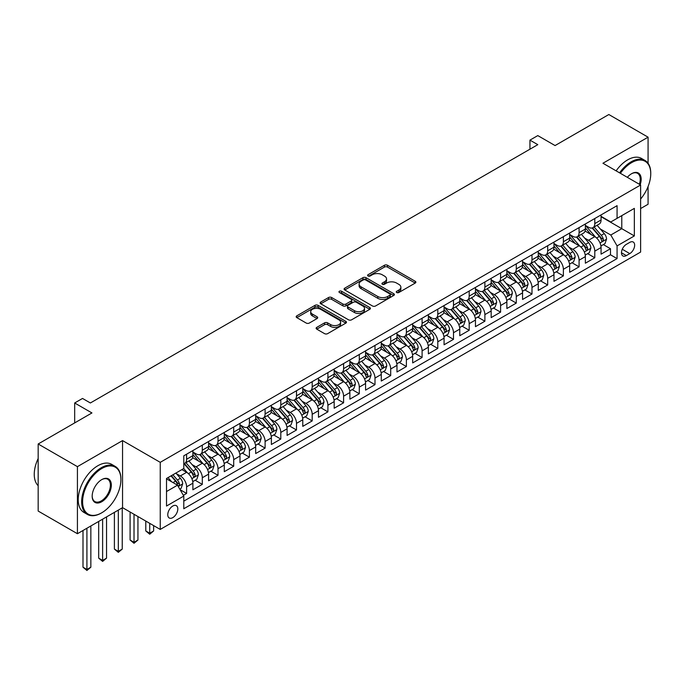 <?xml version="1.0" encoding="UTF-8"?>
<svg xmlns="http://www.w3.org/2000/svg" width="685" height="685" viewBox="0 0 685 685"><rect width="100%" height="100%" fill="white"/><g stroke="black" fill="none" stroke-linecap="round" stroke-linejoin="round"><path stroke-width="1.03" d="M396.709 292.512A1.524 0.882 0 0 0 398.867 292.512L415.238 283.059A2.183 1.259 0 0 0 415.872 282.177A2.183 1.259 0 0 0 415.238 281.287L387.496 265.266A2.183 1.259 0 0 0 384.413 265.266L368.042 274.719A1.524 0.882 0 0 0 367.597 275.344A1.524 0.882 0 0 0 368.042 275.969A1.524 0.882 0 0 0 370.2 275.969L372.323 274.745A6.97 4.024 0 0 1 382.179 274.745L384.49 276.081A6.97 4.024 0 0 1 386.537 278.923A6.97 4.024 0 0 1 384.49 281.775L382.376 282.999A1.524 0.882 0 0 0 381.93 283.616A1.524 0.882 0 0 0 382.376 284.241A1.524 0.882 0 0 0 384.533 284.241L386.648 283.016A6.97 4.024 0 0 1 396.512 283.016L398.824 284.352A6.97 4.024 0 0 1 400.871 287.203A6.97 4.024 0 0 1 398.824 290.046L396.709 291.271A1.524 0.882 0 0 0 396.255 291.896A1.524 0.882 0 0 0 396.709 292.512L396.709 291.271M172.791 517.637A7.107 4.101 120 0 0 177.432 511.37A7.107 4.101 120 0 0 176.345 505.684A7.107 4.101 120 0 0 172.791 506.035A7.107 4.101 120 0 0 168.15 512.294A7.107 4.101 120 0 0 169.238 517.988A7.107 4.101 120 0 0 172.791 517.637M316.77 327.37A2.183 1.259 0 0 0 316.127 328.261A2.183 1.259 0 0 0 316.77 329.151L324.553 333.638A2.183 1.259 0 0 0 327.635 333.638L345.814 323.14A2.183 1.259 0 0 0 346.456 322.25A2.183 1.259 0 0 0 345.814 321.359L318.08 305.347A2.183 1.259 0 0 0 314.997 305.347L296.81 315.845A2.183 1.259 0 0 0 296.177 316.735A2.183 1.259 0 0 0 296.81 317.626L306.212 323.055A2.183 1.259 0 0 0 309.295 323.055L317.078 318.559A2.183 1.259 0 0 0 317.712 317.669A2.183 1.259 0 0 0 317.078 316.778L312.411 314.09A5.831 3.365 0 0 1 310.707 311.709A5.831 3.365 0 0 1 314.304 308.601A5.831 3.365 0 0 1 320.657 309.329L338.921 319.869A5.831 3.365 0 0 1 340.625 322.25A5.831 3.365 0 0 1 337.029 325.366A5.831 3.365 0 0 1 330.675 324.63L327.635 322.875A2.183 1.259 0 0 0 324.553 322.875L316.77 327.37L316.77 329.151M648.078 163.295L648.078 137.18L608.837 114.523L555.064 145.562L537.793 135.596L529.95 140.125L537.793 144.663L90.377 402.977L82.525 398.447L74.674 402.977L74.674 422.919M77.422 466.648L77.422 533.718L122.555 507.662L122.555 440.592L77.422 466.648L38.172 443.991L91.944 412.944L74.674 402.977M122.555 440.592L160.239 462.341L640.621 184.993L640.621 252.063L160.239 529.419L160.239 462.341M648.078 137.18L602.946 163.244L640.621 184.993M372.477 305.972A2.183 1.259 0 0 0 375.56 305.972L393.738 295.475A2.183 1.259 0 0 0 394.38 294.584A2.183 1.259 0 0 0 393.738 293.694L366.004 277.682A2.183 1.259 0 0 0 362.922 277.682L344.735 288.179A2.183 1.259 0 0 0 344.101 289.07A2.183 1.259 0 0 0 344.735 289.96L372.477 305.972M340.034 292.846A1.524 0.882 0 0 1 341.575 293.06L341.575 291.245L369.78 307.531A2.183 1.259 0 0 1 370.414 308.421A2.183 1.259 0 0 1 369.78 309.312L351.593 319.809A2.183 1.259 0 0 1 348.511 319.809L320.777 303.789L328.56 299.336L328.56 297.521L320.777 302.017A2.183 1.259 0 0 0 320.135 302.898A2.183 1.259 0 0 0 320.777 303.789L320.777 302.017M328.56 299.336A2.183 1.259 0 0 1 331.643 299.336L331.643 297.521A2.183 1.259 0 0 0 328.56 297.521M331.643 297.521L342.885 304.012A2.183 1.259 0 0 0 345.968 304.012L351.131 301.032A2.183 1.259 0 0 0 351.773 300.141A2.183 1.259 0 0 0 351.131 299.251L339.417 292.495A1.524 0.882 0 0 1 338.972 291.87A1.524 0.882 0 0 1 339.914 291.056A1.524 0.882 0 0 1 341.575 291.245M77.422 533.718L38.172 511.061L38.172 443.991M640.621 208.557L648.078 204.258L648.078 186.508M183.349 495.315L186.611 493.431L180.095 489.672M176.387 473.66L180.326 475.938A8.879 5.129 60 0 1 186.611 486.821L192.887 483.19L192.887 489.809L202.306 484.372L195.165 480.245M192.083 464.601L196.03 466.879A8.879 5.129 60 0 1 202.306 477.753L208.591 474.131L208.591 480.742L218.01 475.304L210.86 471.186M207.786 455.534L211.725 457.811A8.879 5.129 60 0 1 218.01 468.686L224.286 465.064L224.286 471.682L233.705 466.245L226.564 462.118M223.481 446.474L227.429 448.752A8.879 5.129 60 0 1 233.705 459.626L239.99 455.996L239.99 462.615L249.408 457.178L242.259 453.05M239.185 437.407L243.124 439.684A8.879 5.129 60 0 1 249.408 450.559L255.685 446.937L255.685 453.556L265.104 448.118L257.962 443.991M254.88 428.348L258.827 430.625A8.879 5.129 60 0 1 265.104 441.5L271.38 437.869L271.38 444.488L280.799 439.051L273.658 434.924M270.584 419.28L274.522 421.558A8.879 5.129 60 0 1 280.799 432.432L287.083 428.81L287.083 435.429L296.502 429.983L289.361 425.864M286.279 410.221L290.226 412.49A8.879 5.129 60 0 1 296.502 423.373L302.779 419.742L302.779 426.361L312.197 420.924L305.056 416.797M301.982 401.153L305.921 403.431A8.879 5.129 60 0 1 312.197 414.305L318.482 410.683L318.482 417.302L327.901 411.856L320.76 407.738M317.677 392.094L321.616 394.363A8.879 5.129 60 0 1 327.901 405.246L334.177 401.615L334.177 408.234L343.596 402.797L336.455 398.67M333.381 383.026L337.32 385.304A8.879 5.129 60 0 1 343.596 396.178L349.881 392.556L349.881 399.167L359.3 393.729L352.158 389.611M349.076 373.967L353.015 376.236A8.879 5.129 60 0 1 359.3 387.119L365.576 383.489L365.576 390.108L374.995 384.67L367.854 380.543M364.78 364.899L368.718 367.177A8.879 5.129 60 0 1 374.995 378.051L381.28 374.43L381.28 381.04L390.698 375.603L383.549 371.484M380.475 355.832L384.413 358.109A8.879 5.129 60 0 1 390.698 368.992L396.975 365.362L396.975 371.981L406.393 366.543L399.252 362.416M396.17 346.773L400.117 349.05A8.879 5.129 60 0 1 406.393 359.925L412.678 356.303L412.678 362.913L422.097 357.476L414.947 353.357M411.873 337.705L415.812 339.983A8.879 5.129 60 0 1 422.097 350.857L428.373 347.235L428.373 353.854L437.792 348.417L430.651 344.29M427.568 328.646L431.516 330.923A8.879 5.129 60 0 1 437.792 341.798L444.068 338.167L444.068 344.786L453.496 339.349L446.346 335.222M443.272 319.578L447.211 321.856A8.879 5.129 60 0 1 453.496 332.73L459.772 329.108L459.772 335.727L469.191 330.29L462.05 326.163M458.967 310.519L462.914 312.797A8.879 5.129 60 0 1 469.191 323.671L475.467 320.041L475.467 326.659L484.886 321.222L477.745 317.095M474.671 301.451L478.61 303.729A8.879 5.129 60 0 1 484.886 314.603L491.171 310.981L491.171 317.6L500.589 312.154L493.448 308.036M490.366 292.392L494.313 294.661A8.879 5.129 60 0 1 500.589 305.544L506.866 301.914L506.866 308.533L516.284 303.095L509.143 298.968M506.069 283.325L510.008 285.602A8.879 5.129 60 0 1 516.284 296.477L522.569 292.855L522.569 299.473L531.988 294.028L524.847 289.909M521.764 274.265L525.703 276.534A8.879 5.129 60 0 1 531.988 287.417L538.264 283.787L538.264 290.406L547.683 284.969L540.542 280.841M537.468 265.198L541.407 267.475A8.879 5.129 60 0 1 547.683 278.35L553.968 274.728L553.968 281.338L563.387 275.901L556.246 271.782M553.163 256.139L557.102 258.408A8.879 5.129 60 0 1 563.387 269.291L569.663 265.66L569.663 272.279L579.082 266.842L571.941 262.715M568.867 247.071L572.806 249.349A8.879 5.129 60 0 1 579.082 260.223L585.367 256.601L585.367 263.211L594.785 257.774L594.785 251.164A8.879 5.129 -120 0 0 588.501 240.281L584.562 238.003M587.636 253.655L594.785 257.774M192.887 483.19A8.879 5.129 -120 0 0 186.611 472.316L181.902 469.593M208.591 474.131A8.879 5.129 -120 0 0 202.306 463.248L192.596 457.649M224.286 465.064A8.879 5.129 -120 0 0 218.01 454.189L208.3 448.581M239.99 455.996A8.879 5.129 -120 0 0 233.705 445.122L223.995 439.522M255.685 446.937A8.879 5.129 -120 0 0 249.408 436.062L239.699 430.454M271.38 437.869A8.879 5.129 -120 0 0 265.104 426.995L255.394 421.395M287.083 428.81A8.879 5.129 -120 0 0 280.799 417.936L271.097 412.327M302.779 419.742A8.879 5.129 -120 0 0 296.502 408.868L286.792 403.259M318.482 410.683A8.879 5.129 -120 0 0 312.197 399.809L302.496 394.2M334.177 401.615A8.879 5.129 -120 0 0 327.901 390.741L318.191 385.133M349.881 392.556A8.879 5.129 -120 0 0 343.596 381.673L333.886 376.074M365.576 383.489A8.879 5.129 -120 0 0 359.3 372.614L349.59 367.006M381.28 374.43A8.879 5.129 -120 0 0 374.995 363.547L365.285 357.947M396.975 365.362A8.879 5.129 -120 0 0 390.698 354.487L380.988 348.879M412.678 356.303A8.879 5.129 -120 0 0 406.393 345.42L396.683 339.82M428.373 347.235A8.879 5.129 -120 0 0 422.097 336.361L412.387 330.752M444.068 338.167A8.879 5.129 -120 0 0 437.792 327.293L428.082 321.693M459.772 329.108A8.879 5.129 -120 0 0 453.496 318.234L443.786 312.625M475.467 320.041A8.879 5.129 -120 0 0 469.191 309.166L459.481 303.566M491.171 310.981A8.879 5.129 -120 0 0 484.886 300.107L475.185 294.499M506.866 301.914A8.879 5.129 -120 0 0 500.589 291.039L490.88 285.431M522.569 292.855A8.879 5.129 -120 0 0 516.284 281.98L506.583 276.372M538.264 283.787A8.879 5.129 -120 0 0 531.988 272.913L522.278 267.304M553.968 274.728A8.879 5.129 -120 0 0 547.683 263.845L537.973 258.245M569.663 265.66A8.879 5.129 -120 0 0 563.387 254.786L553.677 249.177M585.367 256.601A8.879 5.129 -120 0 0 579.082 245.718L569.372 240.118M629.789 242.37L626.338 244.365A6.884 3.973 120 0 0 621.843 250.427A6.884 3.973 120 0 0 622.896 255.942A6.884 3.973 120 0 0 626.338 255.599L629.789 253.604A6.884 3.973 120 0 0 634.284 247.542A6.884 3.973 120 0 0 633.231 242.028A6.884 3.973 120 0 0 629.789 242.37M166.515 491.53L177.501 485.185L183.785 496.06L183.785 508.749L617.074 258.596L617.074 245.906L610.797 235.024L600.257 228.944M183.785 496.06L166.515 506.035L166.515 478.481L183.785 468.506L183.785 455.816L617.074 205.663L617.074 218.352L634.344 208.377L634.344 235.931L617.074 245.906M192.887 452.014L196.03 453.821A8.879 5.129 60 0 0 200.465 454.266L206.75 450.636A8.879 5.129 -120 0 0 208.591 446.577L208.591 441.5M208.591 442.947L211.725 444.762A8.879 5.129 60 0 0 216.169 445.199L222.445 441.577A8.879 5.129 -120 0 0 224.286 437.509L224.286 432.432M224.286 433.888L227.429 435.694A8.879 5.129 60 0 0 231.864 436.139L238.149 432.509A8.879 5.129 -120 0 0 239.99 428.442L239.99 423.373M239.99 424.82L243.124 426.635A8.879 5.129 60 0 0 247.568 427.072L253.844 423.45A8.879 5.129 -120 0 0 255.685 419.383L255.685 414.305M255.685 415.761L258.827 417.567A8.879 5.129 60 0 0 263.263 418.013L269.548 414.382A8.879 5.129 -120 0 0 271.38 410.315L271.38 405.246M271.38 406.693L274.522 408.508A8.879 5.129 60 0 0 278.966 408.945L285.243 405.323A8.879 5.129 -120 0 0 287.083 401.256L287.083 396.178M287.083 397.625L290.226 399.441A8.879 5.129 60 0 0 294.661 399.886L300.946 396.255A8.879 5.129 -120 0 0 302.779 392.188L302.779 387.119M302.779 388.566L305.921 390.382A8.879 5.129 60 0 0 310.365 390.818L316.641 387.196A8.879 5.129 -120 0 0 318.482 383.129L318.482 378.051M318.482 379.499L321.616 381.314A8.879 5.129 60 0 0 326.06 381.75L332.336 378.129A8.879 5.129 -120 0 0 334.177 374.061L334.177 368.984M334.177 370.439L337.32 372.255A8.879 5.129 60 0 0 341.764 372.691L348.04 369.061A8.879 5.129 -120 0 0 349.881 365.002L349.881 359.925M349.881 361.372L353.015 363.187A8.879 5.129 60 0 0 357.459 363.624L363.735 360.002A8.879 5.129 -120 0 0 365.576 355.935L365.576 350.857M365.576 352.313L368.718 354.119A8.879 5.129 60 0 0 373.154 354.565L379.439 350.934A8.879 5.129 -120 0 0 381.28 346.875L381.28 341.798M381.28 343.245L384.413 345.06A8.879 5.129 60 0 0 388.857 345.497L395.134 341.875A8.879 5.129 -120 0 0 396.975 337.808L396.975 332.73M396.975 334.186L400.117 335.992A8.879 5.129 60 0 0 404.552 336.438L410.837 332.807A8.879 5.129 -120 0 0 412.678 328.749L412.678 323.671M412.678 325.118L415.812 326.933A8.879 5.129 60 0 0 420.256 327.37L426.532 323.748A8.879 5.129 -120 0 0 428.373 319.681L428.373 314.603M428.373 316.059L431.516 317.866A8.879 5.129 60 0 0 435.951 318.311L442.236 314.68A8.879 5.129 -120 0 0 444.068 310.613L444.068 305.544M444.068 306.991L447.211 308.807A8.879 5.129 60 0 0 451.655 309.243L457.931 305.621A8.879 5.129 -120 0 0 459.772 301.554L459.772 296.477M459.772 297.932L462.914 299.739A8.879 5.129 60 0 0 467.35 300.184L473.635 296.554A8.879 5.129 -120 0 0 475.467 292.486L475.467 287.417M475.467 288.865L478.61 290.68A8.879 5.129 60 0 0 483.053 291.116L489.33 287.494A8.879 5.129 -120 0 0 491.171 283.427L491.171 278.35M491.171 279.797L494.313 281.612A8.879 5.129 60 0 0 498.748 282.057L505.033 278.427A8.879 5.129 -120 0 0 506.866 274.36L506.866 269.291M506.866 270.738L510.008 272.553A8.879 5.129 60 0 0 514.452 272.99L520.728 269.368A8.879 5.129 -120 0 0 522.569 265.3L522.569 260.223M522.569 261.67L525.703 263.485A8.879 5.129 60 0 0 530.147 263.922L536.423 260.3A8.879 5.129 -120 0 0 538.264 256.233L538.264 251.155M538.264 252.611L541.407 254.426A8.879 5.129 60 0 0 545.851 254.863L552.127 251.232A8.879 5.129 -120 0 0 553.968 247.174L553.968 242.096M553.968 243.543L557.102 245.358A8.879 5.129 60 0 0 561.546 245.795L567.822 242.173A8.879 5.129 -120 0 0 569.663 238.106L569.663 233.028M569.663 234.484L572.806 236.291A8.879 5.129 60 0 0 577.241 236.736L583.526 233.106A8.879 5.129 -120 0 0 585.367 229.047L585.367 223.969M183.785 501.137L610.481 254.786L610.481 248.715L601.062 254.152L601.062 247.533A8.879 5.129 -120 0 0 594.785 236.659L585.076 231.05M585.367 225.416L588.501 227.232A8.879 5.129 -120 0 0 592.945 227.668A8.879 5.129 -120 0 0 594.785 223.601L594.785 218.532M592.945 227.668L599.221 224.046A8.879 5.129 -120 0 0 601.062 219.979L601.062 214.902M186.611 454.189L186.611 459.267A8.879 5.129 60 0 1 184.77 463.325A8.879 5.129 60 0 1 183.785 463.685M184.77 463.325L191.046 459.703A8.879 5.129 -120 0 0 192.887 455.636L192.887 450.559M202.306 445.122L202.306 450.199A8.879 5.129 60 0 1 200.465 454.266M218.01 436.062L218.01 441.131A8.879 5.129 60 0 1 216.169 445.199M233.705 426.995L233.705 432.072A8.879 5.129 60 0 1 231.864 436.139M249.408 417.936L249.408 423.005A8.879 5.129 60 0 1 247.568 427.072M265.104 408.868L265.104 413.945A8.879 5.129 60 0 1 263.263 418.013M280.799 399.8L280.799 404.878A8.879 5.129 60 0 1 278.966 408.945M296.502 390.741L296.502 395.819A8.879 5.129 60 0 1 294.661 399.886M312.197 381.673L312.197 386.751A8.879 5.129 60 0 1 310.365 390.818M327.901 372.614L327.901 377.692A8.879 5.129 60 0 1 326.06 381.75M343.596 363.547L343.596 368.624A8.879 5.129 60 0 1 341.764 372.691M359.3 354.487L359.3 359.565A8.879 5.129 60 0 1 357.459 363.624M374.995 345.42L374.995 350.497A8.879 5.129 60 0 1 373.154 354.565M390.698 336.361L390.698 341.438A8.879 5.129 60 0 1 388.857 345.497M406.393 327.293L406.393 332.371A8.879 5.129 60 0 1 404.552 336.438M422.097 318.234L422.097 323.303A8.879 5.129 60 0 1 420.256 327.37M437.792 309.166L437.792 314.244A8.879 5.129 60 0 1 435.951 318.311M453.496 300.107L453.496 305.176A8.879 5.129 60 0 1 451.655 309.243M469.191 291.039L469.191 296.117A8.879 5.129 60 0 1 467.35 300.184M484.886 281.972L484.886 287.049A8.879 5.129 60 0 1 483.053 291.116M500.589 272.913L500.589 277.99A8.879 5.129 60 0 1 498.748 282.057M516.284 263.845L516.284 268.922A8.879 5.129 60 0 1 514.452 272.99M531.988 254.786L531.988 259.863A8.879 5.129 60 0 1 530.147 263.922M547.683 245.718L547.683 250.796A8.879 5.129 60 0 1 545.851 254.863M563.387 236.659L563.387 241.736A8.879 5.129 60 0 1 561.546 245.795M579.082 227.591L579.082 232.669A8.879 5.129 60 0 1 577.241 236.736M579.082 260.223L579.082 266.842M563.387 269.291L563.387 275.901M547.683 278.35L547.683 284.969M531.988 287.417L531.988 294.028M516.284 296.477L516.284 303.095M500.589 305.544L500.589 312.154M484.886 314.603L484.886 321.222M469.191 323.671L469.191 330.29M453.496 332.73L453.496 339.349M437.792 341.798L437.792 348.417M422.097 350.857L422.097 357.476M406.393 359.925L406.393 366.543M390.698 368.992L390.698 375.603M374.995 378.051L374.995 384.67M359.3 387.119L359.3 393.729M343.596 396.178L343.596 402.797M327.901 405.246L327.901 411.856M312.197 414.305L312.197 420.924M296.502 423.373L296.502 429.983M280.799 432.432L280.799 439.051M265.104 441.5L265.104 448.118M249.408 450.559L249.408 457.178M233.705 459.626L233.705 466.245M218.01 468.686L218.01 475.304M202.306 477.753L202.306 484.372M186.611 486.821L186.611 493.431M177.501 485.185L166.515 478.841M610.797 235.024L621.783 228.679L621.783 215.629L634.344 208.377M601.062 216.717L634.344 235.931M601.062 216.357L610.797 221.974L617.074 218.352M122.555 507.662L160.239 529.419M529.95 140.125L529.95 149.193M603.339 244.588L610.481 248.715M610.481 254.786L617.074 258.596M397.317 292.735L398.824 291.861A6.97 4.024 0 0 0 400.871 289.01L400.871 287.203M386.537 278.923L386.537 280.739A6.97 4.024 0 0 1 384.49 283.59L382.983 284.455M415.204 283.076L387.496 267.082A2.183 1.259 0 0 0 384.413 267.082L368.65 276.183M393.712 295.492L366.004 279.497A2.183 1.259 0 0 0 362.922 279.497L344.769 289.978M389.885 295.209A1.524 0.882 0 0 0 390.33 294.584A1.524 0.882 0 0 0 389.885 293.959L365.542 279.908A1.524 0.882 0 0 0 363.384 279.908L361.149 281.192A6.97 4.024 0 0 0 359.103 284.044A6.97 4.024 0 0 0 361.149 286.887L377.795 296.494A6.97 4.024 0 0 0 387.65 296.494L389.885 295.209L389.885 297.016A1.524 0.882 0 0 0 390.33 296.399L390.33 294.584M359.103 284.044L359.103 285.85A6.97 4.024 0 0 0 361.149 288.702L361.149 286.887M389.885 297.016L387.65 298.309A6.97 4.024 0 0 1 377.795 298.309L361.149 288.702M331.643 299.336L342.885 305.827A2.183 1.259 0 0 0 345.968 305.827L351.131 302.847A2.183 1.259 0 0 0 351.773 301.957L351.773 300.141M341.575 293.06L369.746 309.329M354.565 310.75A5.831 3.365 0 0 0 360.909 311.487A5.831 3.365 0 0 0 364.514 308.37A5.831 3.365 0 0 0 362.802 305.998L356.371 302.282A2.183 1.259 0 0 0 353.289 302.282L348.126 305.262A2.183 1.259 0 0 0 347.492 306.152A2.183 1.259 0 0 0 348.126 307.043L354.565 310.75L354.565 312.565A5.831 3.365 0 0 0 360.909 313.293A5.831 3.365 0 0 0 364.514 310.185L364.514 308.37M347.492 306.152L347.492 307.959A2.183 1.259 0 0 0 348.126 308.849L348.126 307.043M354.565 312.565L348.126 308.849M340.625 322.25L340.625 324.065A5.831 3.365 0 0 1 337.029 327.173A5.831 3.365 0 0 1 330.675 326.445L327.635 324.69A2.183 1.259 0 0 0 324.553 324.69L316.795 329.168M310.707 311.709L310.707 313.524A5.831 3.365 0 0 0 312.411 315.905L312.411 314.09M317.044 318.576L312.411 315.905M345.814 321.359L345.814 323.14L318.08 307.163A2.183 1.259 0 0 0 314.997 307.163L296.845 317.643M600.933 245.975L604.983 243.637L606.559 239.108A5.882 3.399 -120 0 0 604.264 233.576L597.089 225.279M595.659 237.233L587.148 227.386A16.988 9.804 -120 0 0 585.367 225.519M590.992 234.467L586.232 228.961A14.094 8.143 -120 0 0 585.367 228.011M592.14 227.994L599.401 236.393A5.882 3.399 60 0 1 601.499 240.444C602.38 241.625 603.005 241.266 603.382 239.356A5.882 3.399 -120 0 0 601.284 235.306L594.109 227M592.568 227.857L600.368 236.882A2.997 1.73 60 0 1 601.122 238.055L603.382 239.356M601.499 240.444L601.927 241.137M640.621 199.061A27.083 15.635 120 0 0 650.75 173.707A27.083 15.635 120 0 0 631.596 162.653A27.083 15.635 120 0 0 620.387 173.305M619.574 172.843A27.751 16.02 -60 0 1 631.125 161.84A27.751 16.02 -60 0 1 645.005 160.461A27.751 16.02 -60 0 1 650.75 173.168A27.751 16.02 -60 0 1 650.75 173.442M627.34 177.321A13.546 7.818 -60 0 1 631.596 173.707L631.596 173.707A13.546 7.818 -60 0 1 640.175 184.736M616.123 170.848A27.751 16.02 -60 0 1 627.674 159.845A27.751 16.02 -60 0 1 641.545 158.466L645.005 160.461M639.353 184.256A12.878 7.432 120 0 0 637.564 173.348A12.878 7.432 120 0 0 631.356 173.853M101.286 513.056L101.757 512.782A27.083 15.635 120 0 0 120.911 479.611A27.083 15.635 120 0 0 101.757 468.549A27.083 15.635 120 0 0 82.602 501.728A27.083 15.635 120 0 0 101.757 512.782L101.286 513.056A27.751 16.02 -60 0 1 87.406 514.435A27.751 16.02 -60 0 1 83.159 492.19A27.751 16.02 -60 0 1 101.286 467.735A27.751 16.02 -60 0 1 115.157 466.365A27.751 16.02 -60 0 1 120.911 479.063A27.751 16.02 -60 0 1 120.911 479.337M101.757 501.728A13.546 7.818 -60 0 1 92.175 496.197A13.546 7.818 -60 0 1 101.757 479.611L101.757 479.611A13.546 7.818 -60 0 1 111.33 485.143A13.546 7.818 -60 0 1 101.757 501.728M92.184 495.923A12.878 7.432 120 0 0 94.847 501.548A12.878 7.432 120 0 0 101.286 500.915A12.878 7.432 120 0 0 109.694 489.561A12.878 7.432 120 0 0 107.725 479.243A12.878 7.432 120 0 0 101.517 479.748M87.406 514.435L83.955 512.44A27.751 16.02 -60 0 1 79.7 490.195A27.751 16.02 -60 0 1 97.835 465.74A27.751 16.02 -60 0 1 111.706 464.37L115.157 466.365M38.172 485.682A27.751 16.02 -60 0 1 38.172 458.496M585.23 255.043L589.288 252.696L590.855 248.167A5.882 3.399 -120 0 0 588.569 242.644L581.394 234.338M579.955 246.292L571.453 236.445A16.988 9.804 -120 0 0 569.663 234.578M575.289 243.535L570.537 238.02A14.094 8.143 -120 0 0 569.663 237.078M576.445 237.053L583.697 245.453A5.882 3.399 60 0 1 585.795 249.503C586.685 250.693 587.31 250.325 587.679 248.415A5.882 3.399 -120 0 0 585.581 244.365L578.414 236.06M576.873 236.916L584.665 245.941A2.997 1.73 60 0 1 585.418 247.114L587.679 248.415M585.795 249.503L586.223 250.205M569.535 264.11L573.593 261.764L575.16 257.235A5.882 3.399 -120 0 0 572.865 251.712L565.699 243.406M564.26 255.359L555.749 245.513A16.988 9.804 -120 0 0 553.968 243.646M559.594 252.594L554.833 247.088A14.094 8.143 -120 0 0 553.968 246.138M560.75 246.12L568.002 254.52A5.882 3.399 60 0 1 570.1 258.57C570.982 259.752 571.607 259.392 571.984 257.483A5.882 3.399 -120 0 0 569.886 253.433L562.71 245.127M561.169 245.983L568.97 255.008A2.997 1.73 60 0 1 569.723 256.181L571.984 257.483M570.1 258.57L570.528 259.264M553.831 273.169L557.89 270.832L559.457 266.294A5.882 3.399 -120 0 0 557.17 260.771L549.995 252.465M548.557 264.419L540.054 254.572A16.988 9.804 -120 0 0 538.264 252.705M543.89 261.661L539.138 256.147A14.094 8.143 -120 0 0 538.264 255.205M545.046 255.18L552.298 263.579A5.882 3.399 60 0 1 554.396 267.638C555.287 268.82 555.912 268.451 556.28 266.551A5.882 3.399 -120 0 0 554.182 262.492L547.015 254.186M545.474 255.043L553.266 264.067A2.997 1.73 60 0 1 554.028 265.241L556.28 266.551M554.396 267.638L554.824 268.332M538.136 282.237L542.195 279.891L543.762 275.361A5.882 3.399 -120 0 0 541.467 269.839L534.3 261.533M532.861 273.486L524.35 263.639A16.988 9.804 -120 0 0 522.569 261.773M528.195 270.721L523.434 265.215A14.094 8.143 -120 0 0 522.569 264.264M529.351 264.247L536.603 272.647A5.882 3.399 60 0 1 538.701 276.697C539.583 277.879 540.217 277.519 540.585 275.61A5.882 3.399 -120 0 0 538.487 271.56L531.312 263.254M529.77 264.11L537.571 273.135A2.997 1.73 60 0 1 538.324 274.308L540.585 275.61M538.701 276.697L539.129 277.399M522.432 291.296L526.491 288.959L528.058 284.421A5.882 3.399 -120 0 0 525.772 278.898L518.596 270.592M517.158 282.554L508.655 272.699A16.988 9.804 -120 0 0 506.866 270.832M512.491 279.788L507.739 274.274A14.094 8.143 -120 0 0 506.866 273.332M513.647 273.306L520.9 281.706A5.882 3.399 60 0 1 522.997 285.765C523.888 286.947 524.513 286.578 524.881 284.677A5.882 3.399 -120 0 0 522.783 280.619L515.617 272.313M514.075 273.169L521.867 282.194A2.997 1.73 60 0 1 522.629 283.367L524.881 284.677M522.997 285.765L523.426 286.458M506.737 300.364L510.796 298.018L512.363 293.488A5.882 3.399 -120 0 0 510.068 287.965L502.901 279.66M501.463 291.613L492.952 281.766A16.988 9.804 -120 0 0 491.171 279.9M496.796 288.847L492.035 283.342A14.094 8.143 -120 0 0 491.171 282.391M497.952 282.374L505.205 290.774A5.882 3.399 60 0 1 507.302 294.824C508.184 296.006 508.818 295.646 509.186 293.737A5.882 3.399 -120 0 0 507.088 289.686L499.913 281.381M498.38 282.237L506.172 291.262A2.997 1.73 60 0 1 506.926 292.435L509.186 293.737M507.302 294.824L507.731 295.526M491.034 309.423L495.092 307.085L496.659 302.547A5.882 3.399 -120 0 0 494.373 297.025L487.198 288.719M485.759 300.681L477.257 290.825A16.988 9.804 -120 0 0 475.467 288.959M481.101 297.915L476.34 292.401A14.094 8.143 -120 0 0 475.467 291.459M482.249 291.433L489.51 299.833A5.882 3.399 60 0 1 491.607 303.892C492.489 305.073 493.114 304.714 493.491 302.804A5.882 3.399 -120 0 0 491.393 298.746L484.218 290.44M482.677 291.296L490.477 300.321A2.997 1.73 60 0 1 491.231 301.494L493.491 302.804M491.607 303.892L492.035 304.585M475.339 318.491L479.397 316.145L480.964 311.615A5.882 3.399 -120 0 0 478.669 306.092L471.503 297.787M470.064 309.74L461.553 299.893A16.988 9.804 -120 0 0 459.772 298.026M465.398 306.974L460.637 301.468A14.094 8.143 -120 0 0 459.772 300.518M466.553 300.501L473.806 308.901A5.882 3.399 60 0 1 475.904 312.951C476.786 314.132 477.419 313.773 477.787 311.863A5.882 3.399 -120 0 0 475.69 307.813L468.514 299.508M466.982 300.364L474.774 309.389A2.997 1.73 60 0 1 475.527 310.562L477.787 311.863M475.904 312.951L476.332 313.653M459.644 327.55L463.694 325.212L465.269 320.674A5.882 3.399 -120 0 0 462.974 315.151L455.799 306.846M454.36 318.808L445.858 308.952A16.988 9.804 -120 0 0 444.068 307.085M449.703 316.042L444.942 310.536A14.094 8.143 -120 0 0 444.068 309.586M450.85 309.56L458.111 317.96A5.882 3.399 60 0 1 460.209 322.018C461.091 323.2 461.716 322.841 462.092 320.931A5.882 3.399 -120 0 0 459.995 316.872L452.819 308.575M451.278 309.423L459.078 318.457A2.997 1.73 60 0 1 459.832 319.621L462.092 320.931M460.209 322.018L460.637 322.712M443.94 336.618L447.999 334.271L449.565 329.742A5.882 3.399 -120 0 0 447.279 324.219L440.104 315.913M438.665 327.867L430.163 318.02A16.988 9.804 -120 0 0 428.373 316.153M433.999 325.101L429.238 319.595A14.094 8.143 -120 0 0 428.373 318.653M435.155 318.628L442.407 327.028A5.882 3.399 60 0 1 444.505 331.078C445.387 332.259 446.021 331.9 446.389 329.99A5.882 3.399 -120 0 0 444.291 325.94L437.116 317.634M435.583 318.491L443.375 327.516A2.997 1.73 60 0 1 444.128 328.689L446.389 329.99M444.505 331.078L444.933 331.78M428.245 345.677L432.295 343.339L433.87 338.81A5.882 3.399 -120 0 0 431.576 333.278L424.4 324.973M422.97 336.934L414.459 327.087A16.988 9.804 -120 0 0 412.678 325.212M418.304 334.169L413.543 328.663A14.094 8.143 -120 0 0 412.678 327.713M419.451 327.687L426.712 336.095A5.882 3.399 60 0 1 428.81 340.145C429.692 341.327 430.317 340.967 430.694 339.058A5.882 3.399 -120 0 0 428.596 334.999L421.421 326.702M419.879 327.55L427.68 336.583A2.997 1.73 60 0 1 428.433 337.756L430.694 339.058M428.81 340.145L429.238 340.839M412.541 354.744L416.6 352.398L418.167 347.869A5.882 3.399 -120 0 0 415.881 342.346L408.705 334.04M407.267 345.993L398.764 336.147A16.988 9.804 -120 0 0 396.975 334.28M402.6 343.236L397.848 337.722A14.094 8.143 -120 0 0 396.975 336.78M403.756 336.755L411.009 345.154A5.882 3.399 60 0 1 413.106 349.204C413.997 350.395 414.622 350.026 414.99 348.117A5.882 3.399 -120 0 0 412.892 344.067L405.725 335.761M404.184 336.618L411.976 345.642A2.997 1.73 60 0 1 412.73 346.815L414.99 348.117M413.106 349.204L413.534 349.907M396.846 363.803L400.896 361.466L402.472 356.936A5.882 3.399 -120 0 0 400.177 351.405L393.002 343.108M391.572 355.061L383.061 345.214A16.988 9.804 -120 0 0 381.28 343.348M386.905 352.296L382.144 346.79A14.094 8.143 -120 0 0 381.28 345.839M388.052 345.822L395.313 354.222A5.882 3.399 60 0 1 397.411 358.272C398.293 359.454 398.918 359.094 399.295 357.185A5.882 3.399 -120 0 0 397.197 353.135L390.022 344.829M388.481 345.685L396.281 354.71A2.997 1.73 60 0 1 397.035 355.883L399.295 357.185M397.411 358.272L397.839 358.966M381.143 372.871L385.201 370.525L386.768 365.995A5.882 3.399 -120 0 0 384.482 360.473L377.307 352.167M375.868 364.12L367.365 354.273A16.988 9.804 -120 0 0 365.576 352.407M371.201 361.363L366.449 355.849A14.094 8.143 -120 0 0 365.576 354.907M372.357 354.881L379.61 363.281A5.882 3.399 60 0 1 381.708 367.331C382.598 368.521 383.223 368.153 383.591 366.244A5.882 3.399 -120 0 0 381.494 362.194L374.327 353.888M372.786 354.744L380.577 363.769A2.997 1.73 60 0 1 381.339 364.942L383.591 366.244M381.708 367.331L382.136 368.033M365.447 381.939L369.506 379.593L371.073 375.063A5.882 3.399 -120 0 0 368.778 369.54L361.611 361.235M360.173 373.188L351.662 363.341A16.988 9.804 -120 0 0 349.881 361.474M355.506 370.422L350.746 364.917A14.094 8.143 -120 0 0 349.881 363.966M356.662 363.949L363.915 372.349A5.882 3.399 60 0 1 366.013 376.399C366.895 377.581 367.52 377.221 367.896 375.311A5.882 3.399 -120 0 0 365.799 371.261L358.623 362.956M357.082 363.812L364.882 372.837A2.997 1.73 60 0 1 365.636 374.01L367.896 375.311M366.013 376.399L366.441 377.092M349.744 390.998L353.802 388.66L355.369 384.122A5.882 3.399 -120 0 0 353.083 378.599L345.908 370.294M344.469 382.247L335.967 372.4A16.988 9.804 -120 0 0 334.177 370.534M339.803 379.49L335.051 373.976A14.094 8.143 -120 0 0 334.177 373.034M340.959 373.008L348.211 381.408A5.882 3.399 60 0 1 350.309 385.467C351.2 386.648 351.825 386.28 352.193 384.379A5.882 3.399 -120 0 0 350.095 380.321L342.928 372.015M341.387 372.871L349.179 381.896A2.997 1.73 60 0 1 349.941 383.069L352.193 384.379M350.309 385.467L350.737 386.16M334.049 400.066L338.107 397.72L339.674 393.19A5.882 3.399 -120 0 0 337.38 387.667L330.213 379.362M328.774 391.315L320.263 381.468A16.988 9.804 -120 0 0 318.482 379.601M324.108 388.549L319.347 383.043A14.094 8.143 -120 0 0 318.482 382.093M325.264 382.076L332.516 390.476A5.882 3.399 60 0 1 334.614 394.526C335.496 395.707 336.13 395.348 336.498 393.438A5.882 3.399 -120 0 0 334.4 389.388L327.224 381.083M325.683 381.939L333.484 390.964A2.997 1.73 60 0 1 334.237 392.137L336.498 393.438M334.614 394.526L335.042 395.228M318.345 409.125L322.404 406.787L323.971 402.249A5.882 3.399 -120 0 0 321.685 396.726L314.509 388.421M313.071 400.382L304.568 390.527A16.988 9.804 -120 0 0 302.779 388.66M308.404 397.617L303.652 392.103A14.094 8.143 -120 0 0 302.779 391.161M309.56 391.135L316.812 399.535A5.882 3.399 60 0 1 318.91 403.593C319.801 404.775 320.426 404.407 320.794 402.506A5.882 3.399 -120 0 0 318.705 398.447L311.529 390.142M309.988 390.998L317.78 400.023A2.997 1.73 60 0 1 318.542 401.196L320.794 402.506M318.91 403.593L319.338 404.287M302.65 418.192L306.709 415.846L308.276 411.317A5.882 3.399 -120 0 0 305.981 405.794L298.814 397.488M297.376 409.442L288.865 399.595A16.988 9.804 -120 0 0 287.083 397.728M292.709 406.676L287.948 401.17A14.094 8.143 -120 0 0 287.083 400.22M293.865 400.203L301.117 408.602A5.882 3.399 60 0 1 303.215 412.653C304.097 413.834 304.731 413.475 305.099 411.565A5.882 3.399 -120 0 0 303.001 407.515L295.826 399.209M294.293 400.066L302.085 409.091A2.997 1.73 60 0 1 302.839 410.264L305.099 411.565M303.215 412.653L303.643 413.355M286.947 427.252L291.005 424.914L292.581 420.376A5.882 3.399 -120 0 0 290.286 414.853L283.111 406.548M281.672 418.509L273.169 408.654A16.988 9.804 -120 0 0 271.38 406.787M277.014 415.744L272.253 410.238A14.094 8.143 -120 0 0 271.38 409.287M278.161 409.262L285.422 417.662A5.882 3.399 60 0 1 287.52 421.72C288.402 422.902 289.027 422.542 289.404 420.633A5.882 3.399 -120 0 0 287.306 416.574L280.131 408.269M278.589 409.125L286.39 418.15A2.997 1.73 60 0 1 287.143 419.323L289.404 420.633M287.52 421.72L287.948 422.414M271.251 436.319L275.31 433.973L276.877 429.444A5.882 3.399 -120 0 0 274.582 423.921L267.415 415.615M265.977 427.568L257.466 417.722A16.988 9.804 -120 0 0 255.685 415.855M261.31 424.803L256.55 419.297A14.094 8.143 -120 0 0 255.685 418.347M262.466 418.329L269.719 426.729A5.882 3.399 60 0 1 271.817 430.779C272.699 431.961 273.332 431.601 273.7 429.692A5.882 3.399 -120 0 0 271.602 425.642L264.427 417.336M262.894 418.192L270.686 427.217A2.997 1.73 60 0 1 271.44 428.39L273.7 429.692M271.817 430.779L272.245 431.481M255.556 445.378L259.606 443.041L261.182 438.503A5.882 3.399 -120 0 0 258.887 432.98L251.712 424.674M250.273 436.636L241.771 426.781A16.988 9.804 -120 0 0 239.99 424.914M245.615 433.87L240.855 428.365A14.094 8.143 -120 0 0 239.99 427.414M246.763 427.389L254.024 435.788A5.882 3.399 60 0 1 256.121 439.847C257.003 441.029 257.628 440.669 258.005 438.76A5.882 3.399 -120 0 0 255.907 434.701L248.732 426.404M247.191 427.252L254.991 436.285A2.997 1.73 60 0 1 255.745 437.45L258.005 438.76M256.121 439.847L256.55 440.541M239.853 454.446L243.911 452.1L245.478 447.57A5.882 3.399 -120 0 0 243.192 442.048L236.017 433.742M234.578 445.695L226.076 435.848A16.988 9.804 -120 0 0 224.286 433.982M229.912 442.93L225.151 437.424A14.094 8.143 -120 0 0 224.286 436.482M231.068 436.456L238.32 444.856A5.882 3.399 60 0 1 240.418 448.906C241.3 450.088 241.933 449.728 242.302 447.819A5.882 3.399 -120 0 0 240.204 443.769L233.028 435.463M231.496 436.319L239.288 445.344A2.997 1.73 60 0 1 240.041 446.517L242.302 447.819M240.418 448.906L240.846 449.608M149.715 523.34L149.715 533.221L153.637 530.961L153.637 525.609M153.637 530.961L149.715 534.223L145.794 530.961L145.794 521.079M145.794 530.961L149.715 533.221L149.715 534.223M224.158 463.505L228.208 461.168L229.783 456.638A5.882 3.399 -120 0 0 227.488 451.107L220.313 442.801M218.883 454.763L210.372 444.916A16.988 9.804 -120 0 0 208.591 443.041M214.217 451.997L209.456 446.492A14.094 8.143 -120 0 0 208.591 445.541M215.364 445.524L222.625 453.924A5.882 3.399 60 0 1 224.723 457.974C225.605 459.155 226.23 458.796 226.607 456.886A5.882 3.399 -120 0 0 224.509 452.828L217.333 444.531M215.792 445.378L223.593 454.412A2.997 1.73 60 0 1 224.346 455.585L226.607 456.886M224.723 457.974L225.151 458.667M134.02 514.281L134.02 542.289L137.942 540.02L137.942 516.55M137.942 540.02L134.02 543.282L130.09 540.02L130.09 512.012M130.09 540.02L134.02 542.289L134.02 543.282M208.454 472.573L212.513 470.227L214.08 465.697A5.882 3.399 -120 0 0 211.793 460.174L204.618 451.869M203.18 463.822L194.677 453.975A16.988 9.804 -120 0 0 192.887 452.109M198.513 461.065L193.761 455.551A14.094 8.143 -120 0 0 192.887 454.609M199.669 454.583L206.921 462.983A5.882 3.399 60 0 1 209.019 467.033C209.91 468.223 210.535 467.855 210.903 465.946A5.882 3.399 -120 0 0 208.805 461.896L201.638 453.59M200.097 454.446L207.889 463.471A2.997 1.73 60 0 1 208.642 464.644L210.903 465.946M209.019 467.033L209.447 467.735M118.317 510.111L118.317 551.356L122.247 549.087L122.247 507.842M122.247 549.087L118.317 552.35L114.395 549.087L114.395 512.38M114.395 549.087L118.317 551.356L118.317 552.35M192.759 481.632L196.809 479.294L198.385 474.765A5.882 3.399 -120 0 0 196.09 469.234L188.914 460.937M187.484 472.89L183.726 468.54M182.818 470.124L182.21 469.422M183.965 463.651L191.226 472.051A5.882 3.399 60 0 1 193.324 476.101C194.206 477.282 194.831 476.923 195.208 475.013A5.882 3.399 -120 0 0 193.11 470.963L185.935 462.658M184.393 463.514L192.194 472.539A2.997 1.73 60 0 1 192.947 473.712L195.208 475.013M193.324 476.101L193.752 476.794M102.622 519.179L102.622 560.416L106.543 558.147L106.543 516.91M106.543 558.147L102.622 561.417L98.691 558.147L98.691 521.439M98.691 558.147L102.622 560.416L102.622 561.417M179.778 489.124L181.114 488.354L182.681 483.824A5.882 3.399 -120 0 0 180.395 478.301L175.874 473.07M171.661 481.812L168.03 477.608M167.114 479.192L166.515 478.49M171.01 475.878L175.523 481.11A5.882 3.399 60 0 1 177.62 485.16C178.511 486.35 179.136 485.982 179.504 484.072A5.882 3.399 -120 0 0 177.406 480.022L172.894 474.791M171.37 475.673L176.49 481.598A2.997 1.73 60 0 1 177.252 482.771L179.504 484.072M177.62 485.16L178.049 485.862M86.918 528.238L86.918 569.483L90.848 567.214L90.848 525.969M90.848 567.214L86.918 570.477L82.996 567.214L82.996 530.507M82.996 567.214L86.918 569.483L86.918 570.477M180.326 475.938L186.611 472.316M196.03 466.879L202.306 463.248M211.725 457.811L218.01 454.189M227.429 448.752L233.705 445.122M243.124 439.684L249.408 436.062M258.827 430.625L265.104 426.995M274.522 421.558L280.799 417.936M290.226 412.49L296.502 408.868M305.921 403.431L312.197 399.809M321.616 394.363L327.901 390.741M337.32 385.304L343.596 381.673M353.015 376.236L359.3 372.614M368.718 367.177L374.995 363.547M384.413 358.109L390.698 354.487M400.117 349.05L406.393 345.42M415.812 339.983L422.097 336.361M431.516 330.923L437.792 327.293M447.211 321.856L453.496 318.234M462.914 312.797L469.191 309.166M478.61 303.729L484.886 300.107M494.313 294.661L500.589 291.039M510.008 285.602L516.284 281.98M525.703 276.534L531.988 272.913M541.407 267.475L547.683 263.845M557.102 258.408L563.387 254.786M572.806 249.349L579.082 245.718M588.501 240.281L594.785 236.659M594.785 223.601L601.062 219.979M186.611 459.267L192.887 455.636M202.306 450.199L208.591 446.577M218.01 441.131L224.286 437.509M233.705 432.072L239.99 428.442M249.408 423.005L255.685 419.383M265.104 413.945L271.38 410.315M280.799 404.878L287.083 401.256M296.502 395.819L302.779 392.188M312.197 386.751L318.482 383.129M327.901 377.692L334.177 374.061M343.596 368.624L349.881 365.002M359.3 359.565L365.576 355.935M374.995 350.497L381.28 346.875M390.698 341.438L396.975 337.808M406.393 332.371L412.678 328.749M422.097 323.303L428.373 319.681M437.792 314.244L444.068 310.613M453.496 305.176L459.772 301.554M469.191 296.117L475.467 292.486M484.886 287.049L491.171 283.427M500.589 277.99L506.866 274.36M516.284 268.922L522.569 265.3M531.988 259.863L538.264 256.233M547.683 250.796L553.968 247.174M563.387 241.736L569.663 238.106M579.082 232.669L585.367 229.047M594.785 251.164L601.062 247.533M622.263 249.263L629.789 253.604M621.475 252.791L626.338 255.599M398.824 291.861L398.824 290.046M382.376 284.241L382.376 282.999M384.49 283.59L384.49 281.775M368.042 275.969L368.042 274.719M384.413 267.082L384.413 265.266M387.496 267.082L387.496 265.266M415.238 283.059L415.238 281.287M344.735 289.96L344.735 288.179M362.922 279.497L362.922 277.682M366.004 279.497L366.004 277.682M393.738 295.475L393.738 293.694M377.795 298.309L377.795 296.494M387.65 298.309L387.65 296.494M342.885 305.827L342.885 304.012M345.968 305.827L345.968 304.012M351.131 302.847L351.131 301.032M369.78 309.312L369.78 307.531M324.553 324.69L324.553 322.875M327.635 324.69L327.635 322.875M330.675 326.445L330.675 324.63M317.078 318.559L317.078 316.778M296.81 317.626L296.81 315.845M314.997 307.163L314.997 305.347M318.08 307.163L318.08 305.347M600.034 242.961L606.516 239.219M587.148 227.386L587.961 226.915M601.284 235.306L604.264 233.576M596.592 238.012L599.401 236.393M584.331 252.029L590.821 248.278M571.453 236.445L572.258 235.983M585.581 244.365L588.569 242.644M580.897 247.071L583.697 245.453M568.636 261.088L575.117 257.346M555.749 245.513L556.562 245.042M569.886 253.433L572.865 251.712M565.193 256.139L568.002 254.52M552.941 270.155L559.422 266.405M540.054 254.572L540.859 254.109M554.182 262.492L557.17 260.771M549.498 265.198L552.298 263.579M537.237 279.215L543.719 275.473M524.35 263.639L525.164 263.168M538.487 271.56L541.467 269.839M533.795 274.265L536.603 272.647M521.542 288.282L528.024 284.54M508.655 272.699L509.46 272.236M522.783 280.619L525.772 278.898M518.1 283.325L520.9 281.706M505.838 297.341L512.32 293.6M492.952 281.766L493.765 281.295M507.088 289.686L510.068 287.965M502.396 292.392L505.205 290.774M490.143 306.409L496.625 302.667M477.257 290.825L478.062 290.363M491.393 298.746L494.373 297.025M486.701 301.46L489.51 299.833M474.44 315.468L480.93 311.726M461.553 299.893L462.366 299.422M475.69 307.813L478.669 306.092M470.997 310.519L473.806 308.901M458.744 324.536L465.226 320.794M445.858 308.952L446.663 308.49M459.995 316.872L462.974 315.151M455.302 319.587L458.111 317.96M443.041 333.604L449.531 329.853M430.163 318.02L430.968 317.549M444.291 325.94L447.279 324.219M439.599 328.646L442.407 327.028M427.346 342.663L433.828 338.921M414.459 327.087L415.264 326.617M428.596 334.999L431.576 333.278M423.904 337.714L426.712 336.095M411.642 351.73L418.133 347.98M398.764 336.147L399.569 335.684M412.892 344.067L415.881 342.346M408.209 346.773L411.009 345.154M395.947 360.789L402.429 357.048M383.061 345.214L383.874 344.743M397.197 353.135L400.177 351.405M392.505 355.84L395.313 354.222M380.243 369.857L386.734 366.107M367.365 354.273L368.17 353.811M381.494 362.194L384.482 360.473M376.81 364.899L379.61 363.281M364.548 378.916L371.03 375.175M351.662 363.341L352.475 362.87M365.799 371.261L368.778 369.54M361.106 373.967L363.915 372.349M348.853 387.984L355.335 384.234M335.967 372.4L336.772 371.938M350.095 380.321L353.083 378.599M345.411 383.026L348.211 381.408M333.15 397.043L339.632 393.301M320.263 381.468L321.077 380.997M334.4 389.388L337.38 387.667M329.708 392.094L332.516 390.476M317.455 406.111L323.936 402.369M304.568 390.527L305.373 390.065M318.705 398.447L321.685 396.726M314.013 401.153L316.812 399.535M301.751 415.17L308.233 411.428M288.865 399.595L289.678 399.124M303.001 407.515L305.981 405.794M298.309 410.221L301.117 408.602M286.056 424.238L292.538 420.496M273.169 408.654L273.974 408.192M287.306 416.574L290.286 414.853M282.614 419.288L285.422 417.662M270.352 433.297L276.843 429.555M257.466 417.722L258.279 417.251M271.602 425.642L274.582 423.921M266.91 428.348L269.719 426.729M254.657 442.364L261.139 438.623M241.771 426.781L242.576 426.318M255.907 434.701L258.887 432.98M251.215 437.415L254.024 435.788M238.954 451.432L245.444 447.682M226.076 435.848L226.881 435.386M240.204 443.769L243.192 442.048M235.512 446.474L238.32 444.856M223.259 460.491L229.74 456.749M210.372 444.916L211.185 444.445M224.509 452.828L227.488 451.107M219.817 455.542L222.625 453.924M207.555 469.559L214.045 465.809M194.677 453.975L195.482 453.513M208.805 461.896L211.793 460.174M204.121 464.601L206.921 462.983M191.86 478.618L198.342 474.876M193.11 470.963L196.09 469.234M188.418 473.669L191.226 472.051M178.246 486.478L182.647 483.935M177.406 480.022L180.395 478.301M172.988 482.574L175.523 481.11M650.75 173.707L650.75 173.168M120.911 479.611L120.911 479.063"/></g></svg>
